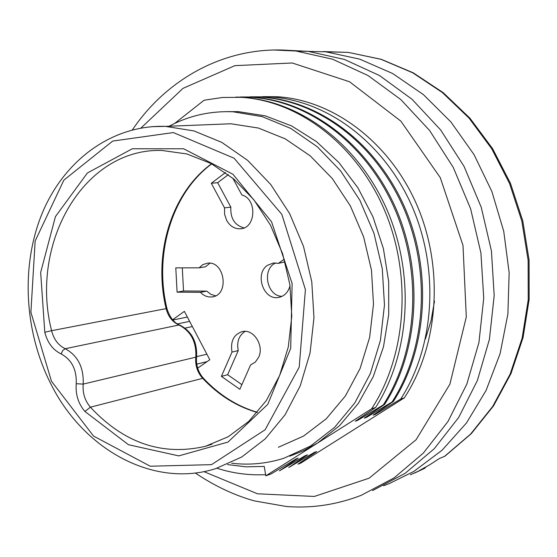 <?xml version="1.0" encoding="UTF-8"?>
<svg xmlns="http://www.w3.org/2000/svg" width="557" height="557" viewBox="0 0 557 557"><rect width="100%" height="100%" fill="white"/><g stroke="black" fill="none" stroke-linecap="round" stroke-linejoin="round"><path stroke-width="0.84" d="M172.579 319.788L184.374 311.363L209.808 359.752L197.672 368.128M232.791 178.17L241.884 194.971C257.411 198.995 255.969 228.558 240.283 228.802C234.553 228.955 230.02 226.17 226.692 220.447L224.603 214.348L224.527 207.858L211.298 183.267L225.515 172.538M199.086 267.833L202.832 264.638L207.336 263.189C224.889 260.432 229.721 295.335 212.015 296.937L208.771 296.937L205.756 296.122L202.908 294.549L200.381 292.307L177.091 292.153L175.789 267.875L199.086 267.833L205.463 266.789L209.989 263.21M232.004 352.094C230.271 341.204 233.759 334.353 242.483 331.526C253.741 328.846 264.387 345.73 258.643 357.316L255.308 362.113L250.601 364.932L239.83 389.273L221.387 376.365L232.004 352.094L238.25 350.576L227.653 374.722L241.877 384.65M290.03 285.692C288.234 292.341 284.397 296.261 278.528 297.445C263.433 300.578 254.333 273.626 267.611 265.243L273.473 262.974L278.333 263.37L284.3 259.151M228.356 174.64L217.662 182.689L211.298 183.267M217.662 182.689L230.842 207.141L224.527 207.858M182.299 267.861L183.532 290.991L177.091 292.153M183.532 290.991L206.744 291.13L200.381 292.307M227.653 374.722L221.387 376.365M285.08 261.881L278.333 263.37M244.043 227.89C234.678 225.32 230.278 218.407 230.842 207.141M215.643 295.802L210.901 294.368L206.744 291.13M238.25 350.576C236.565 341.866 238.876 335.46 245.177 331.352M282.1 296.331C266.706 296.345 261.567 268.446 275.938 262.939M187.368 317.058L172.781 320.024M425.423 339.004L431.097 320.526L434.495 301.114M189.638 321.375L177.432 323.909M196.746 364.146L207.148 361.59M410.37 474.801L424.566 468.381L419.4 470.54L429.607 464.865L439.494 458.446L444.59 456.343L470.595 434.084L492.722 406.408L510.128 374.109L522.132 338.183L528.224 299.819L528.133 260.328L521.832 221.087L509.544 183.469L491.727 148.768L469.071 118.14L442.411 92.573L412.716 72.8L381.03 59.321L348.41 52.4L323.352 51.557M424.566 468.381L426.063 466.94M445.196 455.988L444.59 456.343M254.646 96.814L270.305 96.911C327.328 100.483 383.898 142.501 411.985 206.153C439.584 269.316 434.732 346.433 400.685 399.084L404.326 397.865L300.71 463.159L297.946 464.162L316.634 451.56L314.44 452.347L288.77 467.497L307.527 454.818L305.292 455.619L279.433 470.888L298.246 458.139L295.976 458.947L271.287 473.847L265.8 475.838L317.713 442.947L304.011 450.502L289.696 456.218M227.583 464.587L245.888 466.829L264.255 466.425L265.8 475.838M252.418 97.203C310.054 100.845 367.348 143.567 395.811 208.318C423.8 272.624 418.955 350.98 384.567 404.466L383.307 404.89C417.722 351.37 422.575 272.839 394.558 208.492C366.046 143.657 308.717 100.866 251.033 97.231L235.827 97.099M240.582 96.96L250.1 97.078M262.117 97.043C319.419 100.657 376.33 142.989 404.584 207.141C432.357 270.855 427.511 348.494 393.312 401.548L392.072 401.959C426.307 348.877 431.16 271.064 403.352 207.315C375.056 143.072 318.11 100.671 260.753 97.071L244.948 96.974M250.351 96.8L259.813 96.918M262.702 96.64L277.337 96.744C333.476 100.1 389.865 142.369 417.04 205.373C444.166 268.349 438.665 345.765 404.326 397.865M287.92 50.318L308.118 51.341L344.414 59.446L379.519 75.55L412.041 99.285L440.629 129.92L464.044 166.369L481.234 207.253L491.427 250.915L494.184 295.565L489.415 339.352L477.391 380.515L458.71 417.416L434.258 448.712L405.127 473.339L372.549 490.585M242.553 97.371C300.522 101.04 358.2 144.159 386.878 209.516C415.076 274.434 410.237 353.514 375.662 407.446L371.63 408.789C406.701 355.06 412.229 274.956 384.337 209.759C356.41 144.542 298.622 100.81 241.292 97.329L242.372 97.315M174.613 123.466L204.092 100.239L222.487 97.475L241.292 97.329M226.205 111.644L238.382 111.63L265.285 115.856L291.617 125.924L316.453 141.61L338.844 162.477L357.949 187.862L372.988 216.882L383.376 248.492L388.682 281.515L388.709 314.705L383.481 346.823L373.246 376.685L358.436 403.226L339.679 425.548L317.713 442.947L371.63 408.789M216.938 468.249C232.861 473.353 249.083 475.483 265.605 474.655M383.307 404.89L357.503 420.465L355.303 421.217L375.662 407.446M400.685 399.084L375.244 414.415L376.804 412.695M393.312 401.548L373.12 415.139L375.244 414.415M392.072 401.959L366.45 417.416L368.045 415.654M384.567 404.466L364.292 418.147L366.45 417.416M169.133 126.23C188.969 115.668 210.268 110.857 233.035 111.783L262.263 116.657L290.747 128.409L317.267 146.728L340.661 170.978L359.857 200.242L373.956 233.292L382.283 268.718L384.469 304.958L380.417 340.397L370.37 373.51L354.844 402.885L334.597 427.358L310.576 446.018L283.854 458.258C266.747 463.668 249.334 465.318 231.628 463.208M213.582 124.462L230.918 123.772L258.413 128.047L285.233 138.839L310.221 155.863L332.271 178.518L350.36 205.916L363.637 236.906L371.47 270.145L373.496 304.143L369.646 337.389L360.121 368.421L345.431 395.916L326.291 418.746L303.593 436.054L278.368 447.271M383.606 485.739L389.12 483.671L413.858 471.41L442.077 450.23L466.467 422.979L486.073 390.464L500.089 353.709L507.9 313.981L509.154 272.7L503.751 231.371L491.887 191.531L474.042 154.63L450.919 121.969L423.445 94.648L392.664 73.517L359.718 59.139L325.775 51.801L296.895 51.119M192.36 326.555L185.028 328.108M196.635 356.633L206.884 354.189M274.058 50.012L296.011 51.021L332.592 59.216L367.982 75.508L400.789 99.522L429.628 130.526L453.266 167.42L470.623 208.798L480.928 252.996L483.734 298.183L478.943 342.492L466.829 384.128L448.009 421.44L423.362 453.071L394.008 477.941L361.18 495.333C336.881 504.712 311.99 508.444 286.5 506.515L254.472 500.924C234.448 495.361 214.703 486.045 195.235 472.97M140.949 128.04L182.995 88.361L234.88 65.649L292.216 62.983L349.559 81.768L400.866 121.127L440.274 177.641L462.999 245.442L466.293 316.982L449.903 384.177L416.093 439.745L369.103 478.191L314.343 496.447L257.501 493.801L203.869 471.612M151.755 126.662L165.45 126.376L193.94 130.923L221.777 142.383L247.761 160.444L270.73 184.485L289.612 213.561L303.516 246.452L311.767 281.71L313.974 317.748L310.061 352.957L300.258 385.778L285.073 414.798L265.264 438.832L241.766 456.984L215.656 468.653C153.154 488.559 82.812 449.241 50.332 382.882C23.763 329.897 20.769 263.447 43.049 211.228C65.468 159.218 112.862 124.664 165.45 126.376L230.918 123.772M51.474 381.267L30.9 312.233L35.147 241.042L63.839 180.155L112.681 141.081L173.338 132.566L234.093 158.223L281.835 214.368L305.403 289.591L299.213 367.14L265.111 429.767L211.472 464.656L150.23 466.216L93.541 436.068L51.474 381.267M76.246 383.717C76.796 369.702 71.762 359.773 61.145 353.939C52.929 349.963 47.477 342.736 44.79 332.257L40.668 272.443L55.442 216.589L87.4 172.976L132.315 148.761L183.615 148.775L232.951 174.244L271.558 221.811L292.126 283.534L290.705 348.278L267.785 404.326L227.994 442.063L178.769 455.884L128.479 444.723L84.894 411.456C78.272 403.581 75.39 394.342 76.246 383.717L83.188 384.107C82.478 392.95 84.873 400.643 90.394 407.195C124.03 443.212 162.421 456.239 205.554 446.275L211.973 444.228M257.257 412.479C236.579 406.457 218.337 395.017 202.525 378.175C197.331 372.243 195.096 365.246 195.82 357.162L83.188 384.107C83.842 367.432 77.855 355.631 65.218 348.717L62.732 350.513L61.145 353.939M203.618 378.468L203.333 378.168C198.153 372.187 195.904 365.065 196.572 356.8L195.82 357.162C196.53 341.935 190.912 331.213 178.964 324.996L65.218 348.717C58.367 345.417 53.82 339.408 51.585 330.691L166.118 308.627C152.876 253.964 171.201 193.251 211.528 163.765M257.404 412.312C237.031 406.276 219.005 394.892 203.333 378.168L90.394 407.195L84.894 411.456M205.554 446.275L228.321 436.674L248.875 421.294L266.26 400.643L279.635 375.509L288.303 346.934L291.784 316.174L289.877 284.641L282.643 253.797L270.43 225.077L253.86 199.768L233.745 178.971L211.061 163.514L186.853 153.941L162.171 150.494C83.933 147.647 29.222 243.256 51.585 330.691L44.79 332.257M196.607 356.508L196.572 356.8C197.289 341.636 191.608 331.032 179.535 324.982L178.964 324.996C172.482 322.037 168.2 316.585 166.118 308.627L166.947 308.536M211.73 163.876C171.932 193.258 153.704 253.846 166.94 308.501C170.72 321.18 177.829 324.453 179.535 324.982L179.995 325.17M240.283 228.802L241.661 228.614M212.015 296.937L213.101 296.735M278.528 297.445L279.725 297.201M445.008 456.12L471.222 433.729L493.488 405.949L510.985 373.601L523.03 337.688L529.15 299.387L529.073 260.001L522.779 220.871L510.484 183.364L492.646 148.747L469.92 118.175L443.149 92.622L413.273 72.835L381.343 59.334L348.41 52.4L325.775 51.801M424.726 468.312L414.742 472.99M250.852 97.176L252.244 97.155M260.572 97.015L261.943 96.995M270.124 96.862L277.337 96.744M132.385 129.872C168.987 75.71 231.092 43.606 296.011 51.021L308.118 51.341M233.035 111.783L238.382 111.63"/></g></svg>

